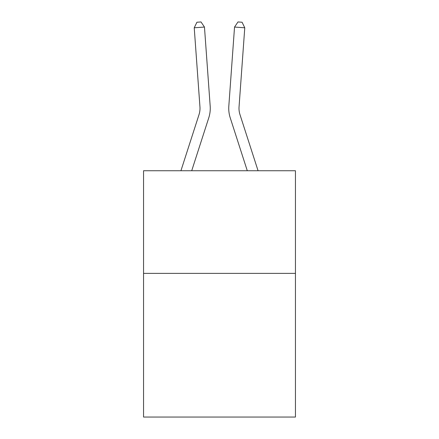 <?xml version="1.0" encoding="UTF-8"?>
<svg xmlns="http://www.w3.org/2000/svg" width="439" height="439" viewBox="0 0 439 439"><rect width="100%" height="100%" fill="white"/><g stroke="black" fill="none" stroke-linecap="round" stroke-linejoin="round"><path stroke-width="0.66" d="M295.447 273.371L295.447 417.05L143.553 417.05L143.553 170.744L295.447 170.744L295.447 273.371L143.553 273.371M199.01 114.645A20.523 20.523 -38.8 0 0 199.948 106.864A20.523 20.523 -38.8 0 1 199.01 114.645A20.523 20.523 -38.8 0 0 199.948 106.864A20.523 20.523 -38.8 0 1 199.01 114.645A20.523 20.523 -38.8 0 0 199.948 106.864A20.523 20.523 -38.8 0 1 199.01 114.645L180.928 170.744L199.01 114.645A20.523 20.523 -39.4 0 0 199.948 106.864L194.23 27.789L204.464 27.053L210.182 106.123A30.79 30.79 141.2 0 1 208.777 117.795L191.711 170.744M239.99 114.645A20.523 20.523 -162.3 0 1 239.052 106.864A20.523 20.523 -162.3 0 0 239.99 114.645A20.523 20.523 -162.3 0 1 239.052 106.864A20.523 20.523 -162.3 0 0 239.99 114.645A20.523 20.523 -162.3 0 1 239.052 106.864A20.523 20.523 -162.3 0 0 239.99 114.645L258.072 170.744L239.99 114.645A20.523 20.523 39.4 0 1 239.052 106.864L244.77 27.789L234.536 27.053L228.818 106.123A30.79 30.79 17.7 0 0 230.223 117.795L247.289 170.744L230.223 117.795M234.536 27.053L228.818 106.123L234.536 27.053L228.818 106.123L234.536 27.053L228.818 106.123L234.536 27.053L237.993 21.95L242.087 22.246L244.77 27.789M194.23 27.789L196.913 22.246L201.007 21.95L204.464 27.053"/></g></svg>
